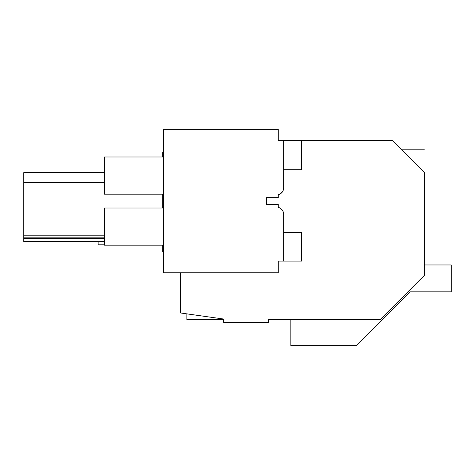 <?xml version="1.0" encoding="UTF-8"?>
<svg xmlns="http://www.w3.org/2000/svg" width="475" height="475" viewBox="0 0 475 475"><rect width="100%" height="100%" fill="white"/><g stroke="black" fill="none" stroke-linecap="round" stroke-linejoin="round"><path stroke-width="0.71" d="M424.365 264.967L451.25 264.967L451.25 291.858L410.151 291.858L356.375 345.628L290.825 345.628L290.825 319.639L268.423 319.639L380.125 319.639L424.365 275.405L424.365 172.532C424.365 142.773 424.365 142.773 424.365 172.532L392.225 140.392L301.577 140.392L301.577 169.7L283.658 169.7M163.56 251.726L162.664 251.726L162.664 245.183M162.664 208.014L162.664 194.168M162.664 156.993L162.664 152.071L163.56 151.911M268.423 319.639L268.423 322.329L223.606 322.329L223.606 319.028L180.589 312.983L180.589 272.769M404.332 152.499C400.769 148.936 400.769 148.936 404.332 152.499M423.843 172.009L414.918 163.085M104.411 235.82L23.75 235.82L23.75 172.639L104.411 172.639M104.411 238.509L23.75 238.509L23.75 235.82M104.411 237.162L23.75 237.162M104.411 182.673L23.75 182.673M283.658 187.851L283.658 171.493L283.658 187.851A7.173 7.173 0 0 1 282.833 191.188L280.339 193.901A7.173 7.173 0 0 1 278.279 194.797L278.279 197.689L278.279 194.797C281.645 193.705 283.438 191.389 283.658 187.851L283.658 140.392L278.279 140.392L278.279 129.372L163.56 129.372L163.56 272.769L278.279 272.769L278.279 261.113L283.658 261.113L283.658 214.284C283.438 210.752 281.645 208.436 278.279 207.343L278.279 204.452L278.279 207.343A7.173 7.173 0 0 1 280.339 208.24L282.833 210.947L280.339 208.24M266.629 197.689L278.279 197.689L266.629 197.689L266.629 204.452L278.279 204.452L266.629 204.452L266.629 197.689M23.75 238.509L23.75 241.644L104.411 241.644M283.658 230.642L283.658 214.284L283.658 230.642M163.56 194.168L104.411 194.168L104.411 156.993L163.56 156.993M163.56 208.014L104.411 208.014L104.411 245.183L163.56 245.183M282.833 191.188L280.339 193.901M186.865 313.862L186.865 319.639L223.606 319.639M104.411 244.803L98.135 244.803L98.135 241.644M283.658 232.435L301.577 232.435L301.577 261.113L283.658 261.113M301.577 140.392L283.658 140.392M401.636 149.803L424.365 149.803"/></g></svg>
